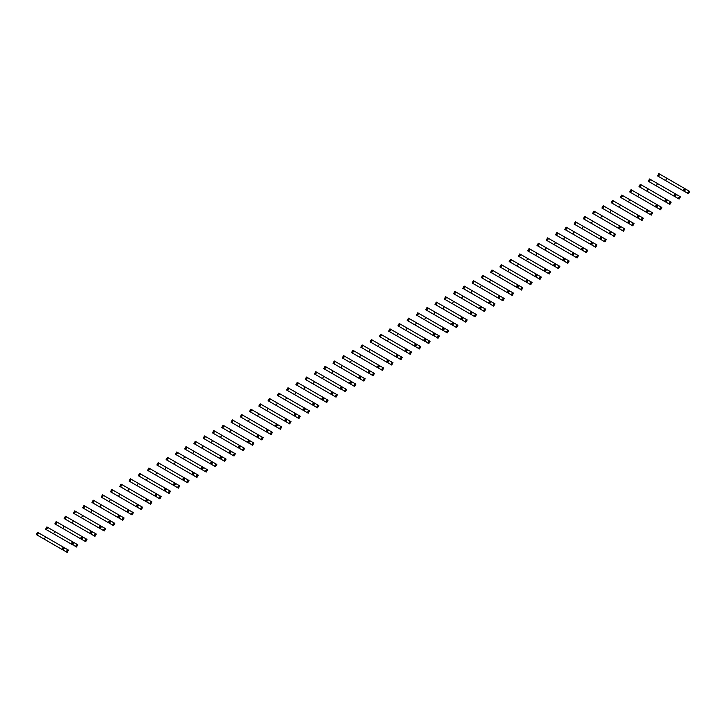 <?xml version="1.0" encoding="UTF-8"?>
<svg xmlns="http://www.w3.org/2000/svg" width="726" height="726" viewBox="0 0 726 726"><rect width="100%" height="100%" fill="white"/><g stroke="black" fill="none" stroke-linecap="round" stroke-linejoin="round"><path stroke-width="1.09" d="M687.468 193.17L688.783 190.902L689.7 191.437L688.393 193.706L684.936 191.709L684.618 190.992L685.462 189.522L686.251 189.441L658.854 173.623L657.547 175.892L661.032 177.915M688.783 190.902L686.251 189.441M666.84 178.233L665.524 180.502L684.064 191.21L685.371 188.932M684.936 191.709L671.205 183.778M666.867 181.282L657.547 175.892M683.148 190.675L684.455 188.406M678.202 198.525L679.509 196.256L680.425 196.782L679.119 199.06L675.67 197.064L675.343 196.347L676.196 194.867L676.977 194.795L649.579 178.977L648.273 181.246L651.767 183.27M679.509 196.256L676.977 194.795M657.565 183.587L656.25 185.856L674.79 196.555L676.097 194.287M675.67 197.064L661.93 189.132M657.602 186.636L648.273 181.246M673.873 196.029L675.18 193.76M668.927 203.879L670.234 201.61L671.16 202.137L669.844 204.414L666.395 202.418L666.069 201.701L666.922 200.222L667.702 200.149L640.314 184.331L638.998 186.6L642.492 188.615M670.234 201.61L667.702 200.149M648.291 188.941L646.984 191.21L664.599 201.383L665.515 201.91L666.831 199.641M666.395 202.418L652.656 194.486M648.327 191.991L638.998 186.6M664.599 201.383L665.914 199.115M659.653 209.233L660.969 206.964L661.885 207.491L660.569 209.769L657.121 207.772L656.794 207.055L657.647 205.576L658.437 205.503L631.039 189.686L629.723 191.954L633.217 193.969M660.969 206.964L658.437 205.503M639.016 194.296L637.709 196.564L655.324 206.738L656.24 207.264L657.556 204.995M657.121 207.772L643.381 199.841M639.052 197.345L629.723 191.954M655.324 206.738L656.64 204.469M650.378 214.587L651.694 212.319L652.61 212.845L651.304 215.114L647.846 213.126L647.528 212.409L648.372 210.93L649.162 210.858L647.365 209.814L621.765 195.04L620.458 197.309L623.943 199.323M651.694 212.319L649.162 210.858M629.751 199.65L628.435 201.919L646.975 212.618L648.282 210.349M647.846 213.126L634.116 205.195M629.778 202.69L620.458 197.309M646.058 212.092L647.365 209.814M641.112 219.942L642.419 217.673L643.336 218.199L642.029 220.468L638.581 218.481L638.254 217.764L639.107 216.284L639.887 216.212L638.09 215.168L612.49 200.394L611.183 202.663L614.677 204.678M642.419 217.673L639.887 216.212M620.476 205.004L619.169 207.273L636.784 217.446L637.7 217.972L639.007 215.704M638.581 218.481L624.841 210.549M620.512 208.044L611.183 202.663M636.784 217.446L638.09 215.168M631.838 225.296L633.145 223.027L634.07 223.554L632.754 225.822L629.306 223.835L628.979 223.118L629.832 221.639L630.613 221.557L628.825 220.522L603.224 205.748L601.908 208.017L605.402 210.032M633.145 223.027L630.613 221.557M611.201 210.349L609.894 212.627L628.426 223.327L629.741 221.058M629.306 223.835L615.566 215.903M611.238 213.399L601.908 208.017M627.509 222.791L628.825 220.522M622.563 230.65L623.879 228.372L624.796 228.908L623.48 231.177L620.031 229.189L619.705 228.472L620.558 226.993L621.347 226.911L593.95 211.094L592.634 213.371L596.128 215.386M623.879 228.372L621.347 226.911M601.936 215.704L600.62 217.981L619.151 228.681L620.467 226.412M620.031 229.189L606.292 221.258M601.963 218.753L592.634 213.371M618.234 228.145L619.55 225.877M613.288 236.004L614.604 233.727L615.521 234.262L614.214 236.531L613.288 236.004L610.439 233.817L611.292 232.347L612.072 232.266L584.675 216.448L583.368 218.726L586.862 220.74M614.604 233.727L612.072 232.266M592.661 221.058L591.345 223.327L609.885 234.035L611.192 231.757M610.757 234.534L597.026 226.612M592.688 224.107L583.368 218.726M608.969 233.5L610.276 231.231M604.023 241.35L605.33 239.081L606.246 239.616L604.939 241.885L601.491 239.889L601.164 239.172L602.017 237.701L602.798 237.62L575.4 221.802L574.094 224.071L577.587 226.095M605.33 239.081L602.798 237.62M583.386 226.412L582.08 228.681L600.611 239.389L601.927 237.112M601.491 239.889L587.751 231.957M583.423 229.461L574.094 224.071M599.694 238.854L601.001 236.585M594.748 246.704L596.055 244.435L596.981 244.971L595.665 247.239L592.216 245.243L591.89 244.526L592.743 243.056L593.523 242.974L566.135 227.156L564.819 229.425L568.313 231.449M596.055 244.435L593.523 242.974M574.112 231.766L572.805 234.035L590.419 244.208L591.336 244.735L592.652 242.466M592.216 245.243L578.477 237.311M574.148 234.816L564.819 229.425M590.419 244.208L591.735 241.94M585.474 252.058L586.789 249.789L587.706 250.316L586.39 252.594L582.942 250.597L582.615 249.88L583.468 248.401L584.258 248.328L556.86 232.511L555.544 234.779L559.038 236.803M586.789 249.789L584.258 248.328M564.846 237.121L563.53 239.389L581.145 249.562L582.07 250.089L583.377 247.82M582.942 250.597L569.211 242.665M564.873 240.17L555.544 234.779M581.145 249.562L582.461 247.294M576.199 257.412L577.515 255.144L578.431 255.67L577.125 257.948L573.667 255.951L573.349 255.234L574.202 253.755L574.983 253.683L547.585 237.865L546.279 240.134L549.773 242.148M577.515 255.144L574.983 253.683M555.572 242.475L554.256 244.744L572.796 255.443L574.103 253.174M573.667 255.951L559.937 248.02M555.599 245.524L546.279 240.134M571.879 254.917L573.186 252.648M566.933 262.767L568.24 260.498L569.157 261.024L567.85 263.293L564.401 261.306L564.075 260.589L564.928 259.109L565.708 259.037L539.255 243.755L538.311 243.219L537.004 245.488L540.498 247.502M568.24 260.498L565.708 259.037M546.297 247.829L544.99 250.098L562.605 260.271L563.521 260.797L564.837 258.529M564.401 261.306L550.662 253.374M546.333 250.869L537.004 245.488M562.605 260.271L563.911 257.993M557.659 268.121L558.975 265.852L559.891 266.378L558.575 268.647L555.127 266.66L554.8 265.943L555.653 264.464L556.434 264.391L554.646 263.347L529.045 248.573L527.729 250.842L531.223 252.857M558.975 265.852L556.434 264.391M537.022 253.183L535.715 255.452L553.33 265.625L554.247 266.152L555.562 263.883M555.127 266.66L541.387 258.728M537.058 256.224L527.729 250.842M553.33 265.625L554.646 263.347M548.384 273.475L549.7 271.206L550.617 271.733L549.301 274.001L545.852 272.014L545.525 271.297L546.379 269.818L547.168 269.736L519.771 253.928L518.455 256.196L521.949 258.211M549.7 271.206L547.168 269.736M527.757 258.529L526.441 260.806L544.981 271.506L546.288 269.237M545.852 272.014L532.122 264.082M527.784 261.578L518.455 256.196M544.055 270.98L545.371 268.702M539.119 278.829L540.425 276.552L541.342 277.087L540.035 279.356L536.578 277.368L536.26 276.651L537.113 275.172L537.893 275.09L510.496 259.273L509.189 261.551L512.683 263.565M540.425 276.552L537.893 275.09M518.482 263.883L517.166 266.161L535.706 276.86L537.013 274.591M536.578 277.368L522.847 269.437M518.518 266.932L509.189 261.551M534.79 276.325L536.097 274.056M529.844 284.184L531.151 281.906L532.067 282.441L530.76 284.71L527.312 282.723L526.985 281.997L527.838 280.526L528.619 280.445L527.748 279.937L501.221 264.627L499.915 266.905L503.408 268.919M531.151 281.906L528.619 280.445M509.207 269.237L507.901 271.515L526.432 282.214L527.748 279.937M527.312 282.723L513.572 274.791M509.244 272.286L499.915 266.905M525.515 281.679L526.822 279.41M520.569 289.538L521.885 287.26L522.802 287.795L521.486 290.064L520.569 289.538L517.711 287.351L518.564 285.881L519.344 285.799L491.956 269.981L490.64 272.259L494.134 274.274M521.885 287.26L519.344 285.799M499.933 274.591L498.626 276.86L517.157 287.569L518.473 285.291M518.037 288.068L504.298 280.145M499.969 277.641L490.64 272.259M516.24 287.033L517.556 284.764M511.295 294.883L512.61 292.614L513.527 293.15L512.211 295.418L508.763 293.422L508.436 292.705L509.289 291.235L510.079 291.153L482.681 275.335L481.365 277.604L484.859 279.628M512.61 292.614L510.079 291.153M490.667 279.946L489.351 282.214L507.891 292.923L509.198 290.645M508.763 293.422L495.032 285.49M490.694 282.995L481.365 277.604M506.966 292.387L508.282 290.119M502.029 300.237L503.336 297.969L504.252 298.495L502.946 300.773L499.497 298.776L499.17 298.059L500.023 296.58L500.804 296.507L473.406 280.69L472.1 282.959L475.594 284.982M503.336 297.969L500.804 296.507M481.392 285.3L480.077 287.569L498.617 298.268L499.924 295.999M499.497 298.776L485.758 290.845M481.429 288.349L472.1 282.959M497.7 297.742L499.007 295.473M492.754 305.592L494.061 303.323L494.978 303.849L493.671 306.127L490.222 304.13L489.896 303.414L490.749 301.934L491.529 301.862L490.658 301.354L464.132 286.044L462.825 288.313L466.319 290.327M494.061 303.323L491.529 301.862M472.118 290.654L470.811 292.923L488.426 303.096L489.342 303.622L490.658 301.354M490.222 304.13L476.483 296.199M472.154 293.703L462.825 288.313M488.426 303.096L489.732 300.827M483.48 310.946L484.796 308.677L485.712 309.203L484.396 311.481L480.948 309.485L480.621 308.768L481.474 307.289L482.264 307.216L454.866 291.398L453.55 293.667L457.044 295.682M484.796 308.677L482.264 307.216M462.843 296.008L461.536 298.277L479.151 308.45L480.067 308.977L481.383 306.708M480.948 309.485L467.208 301.553M462.879 299.058L453.55 293.667M479.151 308.45L480.467 306.181M474.205 316.3L475.521 314.031L476.438 314.558L475.131 316.826L471.673 314.839L471.355 314.122L472.199 312.643L472.989 312.57L471.192 311.527L445.592 296.752L444.285 299.021L447.77 301.036M475.521 314.031L472.989 312.57M453.578 301.363L452.262 303.631L470.802 314.331L472.109 312.062M471.673 314.839L457.943 306.907M453.605 304.403L444.285 299.021M469.885 313.804L471.192 311.527M464.939 321.654L466.246 319.386L467.163 319.912L465.856 322.181L462.408 320.193L462.081 319.476L462.934 317.997L463.714 317.924L461.917 316.881L436.317 302.107L435.01 304.375L438.504 306.39M466.246 319.386L463.714 317.924M444.303 306.717L442.987 308.986L461.527 319.685L462.834 317.416M462.408 320.193L448.668 312.262M444.339 309.757L435.01 304.375M460.611 319.159L461.917 316.881M455.665 327.009L456.972 324.74L457.897 325.266L456.581 327.535L453.133 325.547L452.806 324.831L453.659 323.351L454.44 323.27L452.652 322.235L427.051 307.461L425.735 309.73L429.229 311.744M456.972 324.74L454.44 323.27M435.028 312.062L433.721 314.34L452.253 325.039L453.568 322.771M453.133 325.547L439.393 317.616M435.065 315.111L425.735 309.73M451.336 324.513L452.652 322.235M446.39 332.363L447.706 330.085L448.623 330.62L447.307 332.889L443.858 330.902L443.532 330.185L444.385 328.706L445.174 328.624L417.777 312.806L416.461 315.084L419.955 317.099M447.706 330.085L445.174 328.624M425.754 317.416L424.447 319.694L442.978 330.394L444.294 328.125M443.858 330.902L430.119 322.97M425.79 320.465L416.461 315.084M442.061 329.858L443.377 327.589M437.116 337.717L438.431 335.439L439.348 335.975L438.041 338.243L437.116 337.717L434.266 335.53L435.11 334.06L435.899 333.978L408.502 318.16L407.195 320.438L410.68 322.453M438.431 335.439L435.899 333.978M416.488 322.771L415.172 325.048L433.712 335.748L435.019 333.47M434.584 336.247L420.853 328.324M416.515 325.82L407.195 320.438M432.796 335.212L434.103 332.944M427.85 343.071L429.157 340.793L430.073 341.329L428.767 343.598L427.85 343.071L424.991 340.884L425.844 339.414L426.625 339.332L399.227 323.515L397.921 325.793L401.414 327.807M429.157 340.793L426.625 339.332M407.213 328.125L405.907 330.394L424.438 341.102L425.745 338.824M425.318 341.601L411.578 333.67M407.25 331.174L397.921 325.793M423.521 340.567L424.828 338.298M418.575 348.416L419.882 346.148L420.808 346.683L419.492 348.952L416.043 346.955L415.717 346.238L416.57 344.768L417.35 344.687L389.962 328.869L388.646 331.138L392.14 333.161M419.882 346.148L417.35 344.687M397.939 333.479L396.632 335.748L414.247 345.921L415.163 346.447L416.479 344.178M416.043 346.955L402.304 339.024M397.975 336.528L388.646 331.138M414.247 345.921L415.562 343.652M409.301 353.771L410.617 351.502L411.533 352.028L410.217 354.306L406.769 352.31L406.442 351.593L407.295 350.113L408.085 350.041L380.687 334.223L379.371 336.492L382.865 338.516M410.617 351.502L408.085 350.041M388.673 338.833L387.357 341.102L404.972 351.275L405.888 351.801L407.204 349.533M406.769 352.31L393.029 344.378M388.7 341.882L379.371 336.492M404.972 351.275L406.288 349.006M400.026 359.125L401.342 356.856L402.258 357.383L400.952 359.66L397.494 357.664L397.176 356.947L398.029 355.468L398.81 355.395L371.413 339.577L370.106 341.846L373.6 343.861M401.342 356.856L398.81 355.395M379.399 344.188L378.083 346.456L396.623 357.156L397.93 354.887M397.494 357.664L383.764 349.732M379.426 347.237L370.106 341.846M395.706 356.629L397.013 354.361M390.76 364.479L392.067 362.21L392.984 362.737L391.677 365.006L388.228 363.018L387.902 362.301L388.755 360.822L389.535 360.749L388.664 360.241L362.138 344.932L360.831 347.2L364.325 349.215M392.067 362.21L389.535 360.749M370.124 349.542L368.817 351.811L386.432 361.984L387.348 362.51L388.664 360.241M388.228 363.018L374.489 355.087M370.16 352.582L360.831 347.2M386.432 361.984L387.738 359.715M381.486 369.833L382.793 367.565L383.718 368.091L382.402 370.36L378.954 368.372L378.627 367.655L379.48 366.176L380.261 366.104L378.473 365.06L352.872 350.286L351.556 352.555L355.05 354.569M382.793 367.565L380.261 366.104M360.849 354.896L359.542 357.165L377.157 367.338L378.074 367.864L379.389 365.595M378.954 368.372L365.214 360.441M360.886 357.936L351.556 352.555M377.157 367.338L378.473 365.06M372.211 375.188L373.527 372.919L374.444 373.445L373.128 375.714L369.679 373.727L369.352 373.01L370.206 371.53L370.995 371.449L343.598 355.64L342.282 357.909L345.776 359.924M373.527 372.919L370.995 371.449M351.584 360.25L350.268 362.519L367.882 372.692L368.808 373.218L370.115 370.95M369.679 373.727L355.949 365.795M351.611 363.29L342.282 357.909M367.882 372.692L369.198 370.414M362.936 380.542L364.252 378.273L365.169 378.8L363.862 381.068L360.405 379.081L360.087 378.364L360.94 376.885L361.72 376.803L334.323 360.994L333.016 363.263L336.51 365.278M364.252 378.273L361.72 376.803M342.309 365.595L340.993 367.873L359.533 378.573L360.84 376.304M360.405 379.081L346.674 371.149M342.336 368.645L333.016 363.263M358.617 378.037L359.924 375.769M353.671 385.896L354.978 383.618L355.894 384.154L354.587 386.423L351.139 384.435L350.812 383.718L351.665 382.239L352.446 382.157L351.575 381.649L325.048 366.34L323.742 368.617L327.235 370.632M354.978 383.618L352.446 382.157M333.034 370.95L331.728 373.228L350.259 383.927L351.575 381.649M351.139 384.435L337.399 376.504M333.071 373.999L323.742 368.617M349.342 383.392L350.649 381.123M344.396 391.25L345.712 388.973L346.629 389.508L345.313 391.777L344.396 391.25L341.538 389.063L342.391 387.593L343.171 387.512L315.783 371.694L314.467 373.972L317.961 375.986M345.712 388.973L343.171 387.512M323.76 376.304L322.453 378.573L340.984 389.281L342.3 387.003M341.864 389.78L328.125 381.858M323.796 379.353L314.467 373.972M340.067 388.746L341.383 386.477M335.122 396.596L336.437 394.327L337.354 394.862L336.038 397.131L332.59 395.135L332.263 394.418L333.116 392.947L333.906 392.866L306.508 377.048L305.192 379.317L308.686 381.341M336.437 394.327L333.906 392.866M314.494 381.658L313.178 383.927L331.718 394.635L333.025 392.358M332.59 395.135L318.859 387.203M314.521 384.707L305.192 379.317M330.793 394.1L332.109 391.831M325.856 401.95L327.163 399.681L328.079 400.207L326.773 402.485L323.315 400.489L322.997 399.772L323.85 398.302L324.631 398.22L297.233 382.402L295.927 384.671L299.421 386.695M327.163 399.681L324.631 398.22M305.219 387.012L303.904 389.281L322.444 399.981L323.751 397.712M323.315 400.489L309.585 392.557M305.256 390.062L295.927 384.671M321.527 399.454L322.834 397.186M316.581 407.304L317.888 405.035L318.805 405.562L317.498 407.84L314.049 405.843L313.723 405.126L314.576 403.647L315.356 403.574L314.485 403.066L287.959 387.757L286.652 390.025L290.146 392.04M317.888 405.035L315.356 403.574M295.945 392.367L294.638 394.635L312.253 404.809L313.169 405.335L314.485 403.066M314.049 405.843L300.31 397.912M295.981 395.416L286.652 390.025M312.253 404.809L313.559 402.54M307.307 412.658L308.623 410.39L309.539 410.916L308.223 413.194L304.775 411.197L304.448 410.48L305.301 409.001L306.082 408.929L278.693 393.111L277.377 395.38L280.871 397.394M308.623 410.39L306.082 408.929M286.67 397.721L285.363 399.99L302.978 410.163L303.895 410.689L305.21 408.42M304.775 411.197L291.035 403.266M286.706 400.77L277.377 395.38M302.978 410.163L304.294 407.894M298.032 418.013L299.348 415.744L300.265 416.27L298.949 418.539L295.5 416.552L295.173 415.835L296.026 414.355L296.816 414.283L295.019 413.239L269.419 398.465L268.103 400.734L271.597 402.748M299.348 415.744L296.816 414.283M277.405 403.075L276.089 405.344L293.703 415.517L294.629 416.043L295.936 413.775M295.5 416.552L281.77 408.62M277.432 406.115L268.103 400.734M293.703 415.517L295.019 413.239M288.767 423.367L290.073 421.098L290.99 421.625L289.683 423.893L286.235 421.906L285.908 421.189L286.761 419.71L287.541 419.637L285.745 418.593L260.144 403.819L258.837 406.088L262.331 408.103M290.073 421.098L287.541 419.637M268.13 408.429L266.814 410.698L285.354 421.398L286.661 419.129M286.235 421.906L272.495 413.974M268.166 411.47L258.837 406.088M284.438 420.871L285.745 418.593M279.492 428.721L280.799 426.452L281.715 426.979L280.408 429.248L276.96 427.26L276.633 426.543L277.486 425.064L278.267 424.982L250.869 409.174L249.562 411.442L253.056 413.457M280.799 426.452L278.267 424.982M258.855 413.775L257.548 416.052L276.08 426.752L277.396 424.483M276.96 427.26L263.22 419.329M258.892 416.824L249.562 411.442M275.163 426.226L276.47 423.948M270.217 434.075L271.533 431.798L272.45 432.333L271.134 434.602L267.685 432.614L267.359 431.897L268.212 430.418L269.001 430.337L241.604 414.519L240.288 416.797L243.782 418.811M271.533 431.798L269.001 430.337M249.581 419.129L248.274 421.407L266.805 432.106L268.121 429.837M267.685 432.614L253.946 424.683M249.617 422.178L240.288 416.797M265.888 431.571L267.204 429.302M260.943 439.43L262.258 437.152L263.175 437.687L261.868 439.956L258.411 437.969L258.093 437.243L258.937 435.772L259.726 435.691L232.329 419.873L231.022 422.151L234.507 424.165M262.258 437.152L259.726 435.691M240.315 424.483L238.999 426.761L257.539 437.46L258.846 435.183M258.411 437.969L244.68 430.037M240.342 427.532L231.022 422.151M256.623 436.925L257.93 434.656M251.677 444.784L252.984 442.506L253.9 443.041L252.594 445.31L251.677 444.784L248.818 442.597L249.671 441.127L250.452 441.045L223.054 425.227L221.748 427.505L225.241 429.52M252.984 442.506L250.452 441.045M231.04 429.837L229.725 432.106L248.265 442.815L249.572 440.537M249.145 443.314L235.405 435.391M231.077 432.887L221.748 427.505M247.348 442.279L248.655 440.01M242.402 450.129L243.709 447.86L244.635 448.396L243.319 450.665L239.87 448.668L239.544 447.951L240.397 446.481L241.177 446.399L213.789 430.582L212.473 432.85L215.967 434.874M243.709 447.86L241.177 446.399M221.766 435.192L220.459 437.46L238.99 448.169L240.306 445.891M239.87 448.668L226.131 440.736M221.802 438.241L212.473 432.85M238.074 447.633L239.389 445.365M233.128 455.483L234.444 453.215L235.36 453.741L234.044 456.019L230.596 454.022L230.269 453.305L231.122 451.826L231.912 451.753L204.514 435.936L203.198 438.205L206.692 440.228M234.444 453.215L231.912 451.753M212.491 440.546L211.184 442.815L228.799 452.988L229.715 453.514L231.031 451.245M230.596 454.022L216.856 446.091M212.527 443.595L203.198 438.205M228.799 452.988L230.115 450.719M223.853 460.838L225.169 458.569L226.085 459.095L224.779 461.373L221.321 459.376L221.003 458.66L221.847 457.18L222.637 457.108L195.24 441.29L193.933 443.559L197.418 445.573M225.169 458.569L222.637 457.108M203.226 445.9L201.91 448.169L220.45 458.868L221.757 456.6M221.321 459.376L207.591 451.445M203.253 448.949L193.933 443.559M219.533 458.342L220.84 456.073M214.587 466.192L215.894 463.923L216.811 464.449L215.504 466.727L212.056 464.731L211.729 464.014L212.582 462.535L213.362 462.462L185.965 446.644L184.658 448.913L188.152 450.928M215.894 463.923L213.362 462.462M193.951 451.254L192.644 453.523L210.259 463.696L211.175 464.223L212.482 461.954M212.056 464.731L198.316 456.799M193.987 454.304L184.658 448.913M210.259 463.696L211.565 461.427M205.313 471.546L206.62 469.277L207.545 469.804L206.229 472.072L202.781 470.085L202.454 469.368L203.307 467.889L204.088 467.816L202.3 466.773L176.699 451.999L175.383 454.267L178.877 456.282M206.62 469.277L204.088 467.816M184.676 456.609L183.369 458.877L200.984 469.05L201.901 469.577L203.216 467.308M202.781 470.085L189.041 462.153M184.713 459.649L175.383 454.267M200.984 469.05L202.3 466.773M196.038 476.9L197.354 474.632L198.271 475.158L196.955 477.427L193.506 475.439L193.18 474.722L194.033 473.243L194.822 473.17L193.025 472.127L167.425 457.353L166.109 459.622L169.603 461.636M197.354 474.632L194.822 473.17M175.411 461.963L174.095 464.232L191.709 474.405L192.626 474.931L193.942 472.662M193.506 475.439L179.767 467.508M175.438 465.003L166.109 459.622M191.709 474.405L193.025 472.127M186.763 482.255L188.079 479.986L188.996 480.512L187.689 482.781L184.232 480.793L183.914 480.077L184.767 478.597L185.547 478.516L158.15 462.707L156.843 464.976L160.337 466.99M188.079 479.986L185.547 478.516M166.136 467.308L164.82 469.586L183.36 480.285L184.667 478.017M184.232 480.793L170.501 472.862M166.163 470.357L156.843 464.976M182.444 479.75L183.751 477.481M177.498 487.609L178.805 485.331L179.721 485.866L178.414 488.135L174.966 486.148L174.639 485.431L175.492 483.952L176.273 483.87L148.875 468.052L147.569 470.33L151.062 472.345M178.805 485.331L176.273 483.87M156.861 472.662L155.555 474.94L174.086 485.64L175.402 483.371M174.966 486.148L161.226 478.216M156.898 475.712L147.569 470.33M173.169 485.104L174.476 482.835M168.223 492.963L169.53 490.685L170.456 491.221L169.14 493.489L168.223 492.963L165.691 491.493L165.365 490.776L166.218 489.306L166.998 489.224L166.127 488.716L139.61 473.406L138.294 475.684L141.788 477.699M169.53 490.685L166.998 489.224M147.587 478.017L146.28 480.285L164.811 490.994L166.127 488.716M165.691 491.493L151.952 483.57M147.623 481.066L138.294 475.684M163.894 490.458L165.21 488.19M158.949 498.308L160.264 496.04L161.181 496.575L159.865 498.844L156.417 496.847L156.09 496.13L156.943 494.66L157.733 494.578L130.335 478.761L129.019 481.029L132.513 483.053M160.264 496.04L157.733 494.578M138.321 483.371L137.005 485.64L155.546 496.348L156.852 494.07M156.417 496.847L142.686 488.916M138.348 486.42L129.019 481.029M154.62 495.813L155.936 493.544M149.674 503.662L150.99 501.394L151.906 501.929L150.6 504.198L147.142 502.201L146.824 501.485L147.677 500.014L148.458 499.933L121.061 484.115L119.754 486.384L123.248 488.407M150.99 501.394L148.458 499.933M129.046 488.725L127.731 490.994L146.271 501.693L147.578 499.424M147.142 502.201L133.412 494.27M129.074 491.774L119.754 486.384M145.354 501.167L146.661 498.898M140.408 509.017L141.715 506.748L142.632 507.274L141.325 509.552L137.876 507.556L137.55 506.839L138.403 505.36L139.183 505.287L138.312 504.779L111.786 489.469L110.479 491.738L113.973 493.753M141.715 506.748L139.183 505.287M119.772 494.079L118.465 496.348L136.08 506.521L136.996 507.047L138.312 504.779M137.876 507.556L124.137 499.624M119.808 497.128L110.479 491.738M136.08 506.521L137.386 504.252M131.134 514.371L132.45 512.102L133.366 512.629L132.05 514.906L128.602 512.91L128.275 512.193L129.128 510.714L129.909 510.641L102.52 494.823L101.204 497.092L104.698 499.107M132.45 512.102L129.909 510.641M110.497 499.434L109.19 501.702L126.805 511.875L127.722 512.402L129.037 510.133M128.602 512.91L114.862 504.978M110.533 502.483L101.204 497.092M126.805 511.875L128.121 509.607M121.859 519.725L123.175 517.457L124.092 517.983L122.776 520.252L119.327 518.264L119 517.547L119.854 516.068L120.643 515.995L118.846 514.952L93.246 500.178L91.93 502.446L95.424 504.461M123.175 517.457L120.643 515.995M101.232 504.788L99.916 507.057L117.53 517.23L118.456 517.756L119.763 515.487M119.327 518.264L105.597 510.333M101.259 507.828L91.93 502.446M117.53 517.23L118.846 514.952M112.594 525.08L113.9 522.811L114.817 523.337L113.51 525.606L110.053 523.618L109.735 522.902L110.588 521.422L111.368 521.35L109.572 520.306L83.971 505.532L82.664 507.801L86.158 509.815M113.9 522.811L111.368 521.35M91.957 510.142L90.641 512.411L109.181 523.11L110.488 520.841M110.053 523.618L96.322 515.687M91.993 513.182L82.664 507.801M108.265 522.584L109.572 520.306M103.319 530.434L104.626 528.165L105.542 528.691L104.235 530.96L100.787 528.973L100.46 528.256L101.313 526.777L102.094 526.695L74.696 510.886L73.39 513.155L76.883 515.17M104.626 528.165L102.094 526.695M82.682 515.487L81.376 517.765L99.907 528.464L101.223 526.196M100.787 528.973L87.047 521.041M82.719 518.536L73.39 513.155M98.99 527.938L100.297 525.66M94.044 535.788L95.36 533.51L96.277 534.046L94.961 536.314L91.512 534.327L91.186 533.61L92.039 532.131L92.819 532.049L65.431 516.231L64.115 518.509L67.609 520.524M95.36 533.51L92.819 532.049M73.408 520.841L72.101 523.119L90.632 533.819L91.948 531.55M91.512 534.327L77.773 526.395M73.444 523.891L64.115 518.509M89.715 533.283L91.031 531.015M84.77 541.142L86.085 538.864L87.002 539.4L85.686 541.669L82.238 539.681L81.911 538.955L82.764 537.485L83.554 537.403L56.156 521.586L54.84 523.863L58.334 525.878M86.085 538.864L83.554 537.403M64.142 526.196L62.826 528.474L81.366 539.173L82.673 536.895M82.238 539.681L68.507 531.75M64.169 529.245L54.84 523.863M80.441 538.638L81.757 536.369M75.504 546.496L76.811 544.219L77.727 544.754L76.421 547.023L75.504 546.496L72.645 544.309L73.498 542.839L74.279 542.758L46.881 526.94L45.575 529.218L49.069 531.232M76.811 544.219L74.279 542.758M54.867 531.55L53.552 533.819L72.092 544.527L73.399 542.249M72.972 545.026L59.233 537.104M54.904 534.599L45.575 529.218M71.175 543.992L72.482 541.723M66.229 551.842L67.536 549.573L68.453 550.108L67.146 552.377L63.697 550.381L63.371 549.664L64.224 548.194L65.004 548.112L38.551 532.839L37.607 532.294L36.3 534.563L39.794 536.587M67.536 549.573L65.004 548.112M45.593 536.904L44.286 539.173L62.817 549.881L64.133 547.604M63.697 550.381L49.958 542.449M45.629 539.953L36.3 534.563M61.901 549.346L63.207 547.077M658.482 176.436L659.789 174.167M649.207 181.79L650.514 179.522M639.933 187.145L641.249 184.867M630.658 192.499L631.974 190.221M621.392 197.853L622.699 195.575M612.118 203.198L613.425 200.93M602.843 208.553L604.159 206.284M593.569 213.907L594.884 211.638M584.303 219.261L585.61 216.992M575.028 224.615L576.335 222.347M565.754 229.97L567.07 227.701M556.488 235.324L557.795 233.055M547.213 240.678L548.52 238.4M537.939 246.032L539.255 243.755M528.664 251.387L529.98 249.109M519.399 256.732L520.705 254.463M510.124 262.086L511.431 259.817M500.849 267.44L502.165 265.171M491.575 272.795L492.89 270.526M482.309 278.149L483.616 275.88M473.034 283.503L474.341 281.234M463.76 288.857L465.076 286.589M454.485 294.212L455.801 291.934M445.219 299.566L446.526 297.288M435.945 304.911L437.252 302.642M426.67 310.265L427.986 307.996M417.396 315.619L418.711 313.351M408.13 320.974L409.437 318.705M398.855 326.328L400.162 324.059M389.581 331.682L390.897 329.413M380.306 337.036L381.622 334.768M371.04 342.391L372.347 340.113M361.766 347.745L363.073 345.467M352.491 353.099L353.807 350.821M343.226 358.444L344.532 356.176M333.951 363.799L335.258 361.53M324.676 369.153L325.992 366.884M315.402 374.507L316.717 372.238M306.136 379.861L307.443 377.593M296.861 385.216L298.168 382.947M287.587 390.57L288.903 388.301M278.312 395.924L279.628 393.646M269.047 401.278L270.353 399.001M259.772 406.624L261.079 404.355M250.497 411.978L251.813 409.709M241.223 417.332L242.538 415.063M231.957 422.686L233.264 420.418M222.682 428.041L223.989 425.772M213.408 433.395L214.724 431.126M204.133 438.749L205.449 436.48M194.867 444.103L196.174 441.825M185.593 449.458L186.9 447.18M176.318 454.812L177.634 452.534M167.044 460.157L168.359 457.888M157.778 465.511L159.085 463.242M148.503 470.865L149.81 468.597M139.229 476.22L140.545 473.951M129.963 481.574L131.27 479.305M120.688 486.928L121.995 484.659M111.414 492.282L112.73 490.014M102.139 497.637L103.455 495.359M92.874 502.991L94.18 500.713M83.599 508.345L84.906 506.067M74.324 513.69L75.64 511.422M65.05 519.045L66.365 516.776M55.784 524.399L57.091 522.13M46.509 529.753L47.816 527.484M37.235 535.107L38.551 532.839"/></g></svg>
